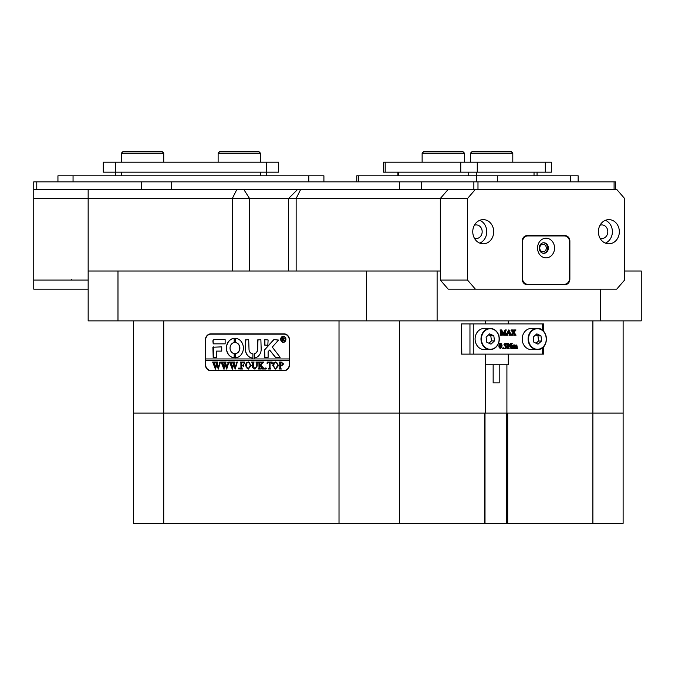 <?xml version="1.0" encoding="UTF-8"?>
<svg xmlns="http://www.w3.org/2000/svg" width="675" height="675" viewBox="0 0 675 675"><rect width="100%" height="100%" fill="white"/><g stroke="black" fill="none" stroke-linecap="round" stroke-linejoin="round"><path stroke-width="1.01" d="M473.858 189.405L473.858 181.853L421.504 181.853L421.504 189.405L475.377 189.405L467.53 198.475L467.53 280.074L475.377 289.145L616.722 289.145L624.577 280.074L624.577 198.475L616.722 189.405L475.377 189.405M473.858 181.853L477.984 181.853L477.984 189.405M614.09 189.405L614.09 181.853L477.984 181.853M614.09 181.853L615.6 181.853L615.6 189.405M33.75 280.074L88.155 280.074L88.155 289.145L33.75 289.145L33.75 181.853L36.771 181.853L36.771 189.405L141.472 189.405L141.472 181.853L36.771 181.853M141.472 181.853L171.695 181.853L171.695 189.405M399.381 189.405L399.381 181.853L171.695 181.853M399.381 181.853L421.504 181.853M308.796 181.853L308.796 175.804L73.052 175.804L73.052 181.853M308.796 175.804L323.907 175.804L323.907 181.853M57.94 181.853L57.94 175.804L73.052 175.804M115.366 175.804L115.366 172.176L103.275 172.176L103.275 162.203L278.573 162.203L278.573 172.176L266.482 172.176L266.482 175.804M115.366 162.203L115.366 172.176L266.482 172.176L266.482 162.203M88.155 280.074L88.155 198.475L33.75 198.475M33.75 189.405L88.155 189.405L88.155 198.475L88.163 189.405L448.183 189.405L440.328 198.475L88.163 198.475L88.163 271.012L437.113 271.012L437.113 320.878L366.626 320.878L366.626 271.012M499.196 364.77L499.196 382.902L493.155 382.902L493.155 364.77M485.443 364.77L508.267 364.77L508.267 354.122M485.443 354.122L485.443 413.058L133.498 413.058L133.498 320.878M485.443 320.878L485.443 323.899M506.908 413.058L485.443 413.058L506.41 413.058L506.41 523.37L592.895 523.37L592.895 413.058L506.908 413.058L506.908 364.77M289.583 340.217L289.583 364.399A6.345 5.493 90 0 1 284.082 370.744L210.803 370.744A6.345 5.493 90 0 1 205.301 364.399L205.301 340.217A6.345 5.493 90 0 1 210.803 333.872L284.082 333.872A6.345 5.493 90 0 1 289.583 340.217L289.322 340.217A6.041 5.231 -90 0 0 284.082 334.176L210.803 334.176A6.041 5.231 -90 0 0 205.563 340.217L205.563 358.957L289.322 358.957L289.322 340.217M623.118 320.878L623.118 413.058L592.895 413.058L623.118 413.058L623.118 523.37L592.895 523.37M624.577 271.012L641.25 271.012L641.25 320.878L600.573 320.878L600.573 289.145M117.982 271.012L117.982 320.878L88.163 320.878L88.163 271.012M440.362 198.433L440.328 280.074L467.53 280.074M437.113 271.012L440.319 271.012L440.319 198.475L467.53 198.475M437.113 320.878L600.573 320.878M117.982 320.878L366.626 320.878M211.857 370.744A6.345 5.493 90 0 1 210.001 370.373M210.001 334.243A6.345 5.493 90 0 1 211.857 333.872M283.373 342.031A2.717 2.354 -90 0 0 283.373 336.597M285.66 339.314A2.717 2.354 -90 0 0 280.943 339.314A2.717 2.354 -90 0 0 285.66 339.314M280.682 339.314A3.021 2.616 -90 0 0 285.922 339.314A3.021 2.616 -90 0 0 280.682 339.314M283.373 336.293A3.021 2.616 -90 0 0 283.373 342.335M280.15 357.294L272.287 347.11L278.505 340.065L274.312 339.618A1.51 1.308 -90 0 0 273.409 340.031L264.862 349.448A1.51 1.308 -90 0 0 264.457 350.536L264.769 357.75L268.118 357.387L268.118 352.088A0.903 0.785 90 0 1 268.363 351.439L269.637 350.038L275.307 357.252A1.51 1.308 -90 0 0 276.277 357.75L280.15 357.294M243.388 348.081A9.821 8.505 -90 0 0 235.617 338.293L235.55 342.537A5.594 4.843 90 0 1 239.718 348.081A5.594 4.843 90 0 1 235.55 353.616L235.617 357.86A9.821 8.505 -90 0 0 243.388 348.081M235.744 338.293L235.702 342.537A5.594 4.843 90 0 1 239.87 348.081A5.594 4.843 90 0 1 235.702 353.616L235.744 357.868M256.627 362.475L255.909 362.053L258.002 362.053L257.251 362.585L257.167 366.103L254.846 369.098L252.627 367.664L252.484 363.31L251.648 362.053L254.154 362.053L253.42 362.526L253.319 366.373L254.88 368.812L256.745 366.154L256.778 362.475L256.129 362.247M262.533 363.023L260.651 365.133L264.524 369.006L261.782 369.006L261.942 367.9L259.841 365.529L259.892 368.457L260.677 369.006L258.171 369.006L259.006 367.748L258.947 362.593L258.171 362.053L260.677 362.053L259.841 363.31L259.841 365.403L262.069 362.897L261.647 362.053L263.832 362.053L262.533 363.023M265.773 369.098L265.275 368.525L265.773 367.942L266.279 368.525L265.773 369.098M267.114 363.53L267.199 362.053L272.126 362.053L272.211 363.53L270.042 362.34L270.042 367.748L270.877 369.006L268.363 369.006L269.207 367.748L269.207 362.34L267.874 362.416L267.114 363.53M272.717 365.504L273.687 362.846L275.695 361.952L278.564 365.487L275.628 369.098L272.717 365.504L273.687 362.846M289.322 364.399A6.041 5.231 -90 0 1 284.082 370.44L210.803 370.44A6.041 5.231 -90 0 1 205.563 364.399L205.563 360.467L289.322 360.467L289.583 364.399M283.584 363.935L281.686 365.816L280.657 365.69L280.775 368.584L281.492 369.006L278.986 369.006L279.821 367.748L279.703 362.475L278.986 362.053L281.197 362.053L283.584 363.935M245.371 365.504L246.341 362.846L248.358 361.952L251.227 365.487L248.29 369.098L245.371 365.504L246.341 362.846M244.367 363.597L243.118 362.34L241.777 362.34L241.777 365.335L242.865 365.335L243.785 364.373L243.785 366.593L242.865 365.622L241.777 365.622L241.836 368.457L242.612 369.006L240.106 369.006L240.941 367.748L240.882 362.593L240.106 362.053L244.451 362.053L244.367 363.597M238.933 369.098L238.435 368.525L238.933 367.942L239.439 368.525L238.933 369.098M236.005 362.247L237.777 362.247L237.128 362.703L235.187 369.098L233.693 364.964L232.267 369.098L229.584 362.053L231.803 362.053L231.221 362.686L232.622 367.462L233.449 364.171L232.276 362.053L234.605 362.053L233.972 362.711L235.313 367.402L236.672 362.677L236.005 362.247L237.777 362.053M227.568 362.247L229.34 362.247L228.682 362.703L226.741 369.098L225.247 364.964L223.83 369.098L221.138 362.053L223.358 362.053L222.775 362.686L224.176 367.462L225.003 364.171L223.838 362.053L226.159 362.053L225.526 362.711L226.876 367.402L228.226 362.677L227.568 362.247L229.34 362.053M219.122 362.247L220.894 362.247L220.236 362.703L218.295 369.098L216.802 364.964L215.384 369.098L212.693 362.053L214.912 362.053L214.329 362.686L215.73 367.462L216.565 364.171L215.393 362.053L217.721 362.053L217.08 362.711L218.43 367.402L219.78 362.677L219.122 362.247L220.894 362.053M225.138 343.845L225.138 339.618L214.203 339.618A1.51 1.308 -90 0 0 212.895 341.128L213.216 343.845L225.138 343.845M216.557 351.101L221.738 351.101L221.738 346.866L212.895 347.237L213.216 357.75L216.557 357.379L216.557 351.101M252.889 353.818A4.531 3.923 90 0 1 249.016 349.287L248.695 339.618L245.346 339.989L245.346 349.287A8.767 7.594 -90 0 0 252.88 358.054L252.889 353.818M234.208 342.537L234.141 338.293A9.821 8.505 -90 0 0 226.37 348.081A9.821 8.505 -90 0 0 234.141 357.86L234.208 353.616A5.594 4.843 90 0 1 230.04 348.081A5.594 4.843 90 0 1 234.208 342.537M264.769 339.618L264.457 344.993L267.806 345.355L268.118 339.981L264.769 339.618M257.521 349.287A4.531 3.923 90 0 1 254.247 353.759L254.332 358.012A8.767 7.594 -90 0 0 261.183 349.287L260.871 339.618L257.521 339.981L257.673 349.287A4.531 3.923 90 0 1 254.399 353.759L254.382 358.003M284.175 340.149L284.909 340.833L284.116 340.833L282.8 339.263L283.196 340.833L281.998 340.833L281.998 337.508L284.276 338.327L283.559 339.145L284.175 340.149M284.909 340.833L283.087 339.272M284.082 370.44L285.145 370.44A6.041 5.231 -90 0 0 285.947 370.373M289.322 360.467L289.322 358.957M285.947 334.243A6.041 5.231 -90 0 0 285.145 334.176L284.082 334.176M205.715 358.957L205.715 360.467M257.985 339.618L257.673 349.287M264.921 339.618L264.921 345.355M234.233 338.302A9.821 8.505 -90 0 0 226.522 348.081A9.821 8.505 -90 0 0 234.233 357.86M245.818 339.618L245.497 349.287A8.767 7.594 -90 0 0 252.922 358.054M213.368 346.866L213.368 357.75M276.421 357.75A1.51 1.308 -90 0 1 275.459 357.252L269.637 350.038M274.463 339.618A1.51 1.308 -90 0 0 273.552 340.031L265.013 349.448A1.51 1.308 -90 0 0 264.608 350.536L264.921 357.75M214.355 339.618A1.51 1.308 -90 0 0 213.047 341.128L213.368 343.845M283.196 340.833L282.15 340.74M282.504 340.597L282.344 337.711M282.15 337.601L283.061 337.508M283.078 339.128L283.947 338.369L282.8 337.736L282.8 339.128L283.804 338.369L283.154 337.643M281.838 365.816L280.657 365.69M281.492 369.006L279.138 368.812M279.737 368.516L279.205 368.812M279.889 368.516L279.703 362.475M279.855 362.475L279.205 362.247M279.138 362.247L281.197 362.053M281.407 365.529L282.732 364.002L281.407 362.34L280.657 362.441L280.657 365.42L281.407 365.529L282.58 364.002L281.256 362.34M273.839 362.846L275.847 361.952M275.695 369.098L272.869 365.504M275.619 368.812L277.712 365.622L277.113 362.948L275.763 362.247L274.328 362.939L273.721 365.479L274.345 368.111L275.619 368.812L277.568 365.622L276.961 362.948L275.619 362.247M267.283 363.53L267.351 362.053L272.126 362.053M272.211 363.53L271.907 362.922M272.059 362.922L270.911 362.34M270.877 369.006L268.515 368.812M269.106 368.533L268.574 368.812M269.257 368.533L269.207 362.34M265.925 369.098L265.275 368.525M265.427 368.525L265.925 367.942M264.524 369.006L261.782 368.812M262.415 368.491L259.841 365.529M260.677 369.006L258.314 368.812M258.896 368.558L258.373 368.812M259.048 368.558L258.947 362.593M258.922 362.374L258.373 362.247M258.314 362.247L260.677 362.053M262.069 362.897L259.841 365.403M262.339 362.543L261.782 362.247M261.799 362.247L263.832 362.053M256.061 362.247L258.002 362.053M254.998 369.098L252.627 367.664M252.771 367.664L252.484 363.31M252.636 363.31L251.859 362.247M251.792 362.247L254.154 362.053M256.778 362.475L256.897 366.154L254.88 368.812M246.493 362.846L248.51 361.952M248.358 369.098L245.523 365.504M248.282 368.812L250.374 365.622L249.767 362.948L248.425 362.247L246.983 362.939L246.375 365.479L247.008 368.111L248.282 368.812L250.222 365.622L249.615 362.948L248.273 362.247M244.536 363.597L243.118 362.34M243.785 364.373L242.865 365.335M243.785 366.593L242.865 365.622M242.612 369.006L240.258 368.812M240.84 368.558L240.317 368.812M240.992 368.558L240.882 362.593M240.865 362.374L240.317 362.247M240.258 362.247L244.451 362.053M239.085 369.098L238.435 368.525M238.587 368.525L239.085 367.942M235.187 369.098L233.693 364.964M232.639 369.098L230.234 362.627M230.386 362.627L229.584 362.247M229.736 362.247L231.803 362.053M233.449 364.171L232.622 367.462M233.601 364.171L233.255 363.521M233.407 363.521L233.111 363.049M233.263 363.049L232.909 362.585M232.698 362.281L232.276 362.247M232.428 362.247L234.605 362.053M236.672 362.677L235.313 367.402M236.596 362.315L236.157 362.247M226.741 369.098L225.247 364.964M224.193 369.098L221.788 362.627M221.94 362.627L221.138 362.247M221.29 362.247L223.358 362.053M225.003 364.171L224.176 367.462M225.155 364.171L224.809 363.521M224.961 363.521L224.665 363.049M224.817 363.049L224.463 362.585M223.982 362.247L226.159 362.053M228.226 362.677L226.876 367.402M228.15 362.315L227.72 362.247M218.295 369.098L216.802 364.964M215.747 369.098L213.351 362.627M213.494 362.627L212.693 362.247M212.844 362.247L214.912 362.053M216.565 364.171L215.73 367.462M216.709 364.171L216.363 363.521M216.515 363.521L216.219 363.049M216.371 363.049L216.017 362.585M215.544 362.247L217.721 362.053M219.78 362.677L218.43 367.402M219.704 362.315L219.274 362.247M473.268 323.899L473.268 354.122L469.96 354.122L469.96 323.899L543.569 323.899L543.569 331.307M473.268 354.122L542.362 354.122L542.362 347.819M513.304 345.22L514.409 344.925L515.16 345.642L516.198 344.925L514.704 345.642M515.59 348.376L515.97 346.207L515.481 345.355M513.726 348.376L514.164 346.207L513.667 345.355M516.198 344.925L516.907 345.532L517.421 348.519L515.987 348.519L516.417 346.207L515.936 345.355L515.177 345.878L515.616 348.519L514.181 348.519L514.62 346.207L514.122 345.355L513.371 345.836L513.81 348.519L511.92 348.519L512.156 345.44M512.376 348.519L512.789 345.659L511.92 345.355L513.371 345.22M507.279 348.376L507.752 344.064L506.874 343.347L508.477 343.347L511.321 347.245L511.228 343.651L510.393 343.491M510.865 346.621L510.773 343.651M511.228 343.651L510.241 343.347L512.249 343.347L511.625 344.275L511.625 348.604L511.051 348.604L508.52 345.119M511.498 348.604L508.52 344.495L508.604 348.207L509.136 348.519L507.127 348.519L507.684 348.165M506.334 347.228L505.119 345.929L506.149 344.621L505.389 343.777L503.955 344.351L505.162 343.271L506.436 343.676L506.022 345.465L506.832 346.807L506.478 347.954L505.111 348.587L503.896 348.207L505.524 348.233L506.334 347.228L504.765 345.929M505.077 348.233L505.887 347.228M505.119 345.929L504.664 345.786L505.702 344.621L504.942 343.777M502.833 348.587L502.462 348.157L503.288 347.726L503.66 348.157L502.833 348.587M500.681 348.587L499.196 347.726L498.85 345.971L499.669 343.516L500.715 343.271L501.609 343.87L502.107 345.887L500.681 348.587L499.652 347.726L499.306 345.971L500.715 343.271M503.229 335.146L501.424 330.792L501.508 334.834L502.04 335.146L500.487 335.146L501.112 334.209L501.044 330.387L500.487 329.965L501.761 329.965L503.432 333.99L505.094 329.965L506.334 329.965L505.718 330.902L505.803 334.834L506.334 335.146L504.47 335.146L505.018 334.792L505.094 330.792L503.288 335.146L502.774 335.146L501.424 331.881M500.487 335.146L500.032 335.146L500.487 335.002M500.192 335.002L500.656 330.902L500.032 329.965L500.487 329.965M503.204 333.442L505.094 329.965M504.47 335.146L504.014 335.146L504.47 335.002M504.174 335.002L504.638 331.881M509.439 335.146L508.984 335.146L509.439 334.673L509.06 333.416L507.727 333.416L507.288 334.682L507.803 335.146L506.393 335.146L508.925 329.898L511.211 335.146L509.439 335.146L509.895 334.673L509.507 333.416L507.727 333.416M505.938 335.002L508.807 329.898M514.156 335.146L514.569 334.522L513.633 332.918L512.502 334.724L512.924 335.146L511.338 335.146L513.456 332.623L511.38 329.965L513.439 329.965L512.983 330.421L513.852 332.041L514.831 330.413L514.358 329.965L515.978 329.965L514.029 332.336L516.063 335.146L513.709 335.146L514.148 334.699L513.397 333.281M510.891 335.002L513.008 332.623L510.924 330.117L511.38 329.965M513.633 331.687L514.358 329.965M469.96 354.122L461.481 354.122L461.481 323.899L461.801 354.122M469.96 323.899L461.801 323.899M543.569 346.714L543.569 354.122L542.362 354.122M505.018 334.792L504.571 334.792M500.487 330.117L500.032 330.117M501.044 330.387L500.588 330.387M501.112 330.902L500.656 330.902M501.036 334.792L500.588 334.792M507.811 333.205L509.431 333.205L508.672 331.13L507.811 333.205L508.984 333.205L508.427 331.703M509.895 334.673L509.439 334.673M509.439 335.002L508.984 335.002M507.127 334.074L506.672 334.074M506.756 334.842L506.301 334.842M514.358 330.117L513.903 330.117M514.797 330.269L514.342 330.269M514.831 330.413L514.375 330.413M514.628 330.877L514.181 330.877M511.38 330.117L510.924 330.117M513.456 332.623L513.008 332.623M512.435 334.15L511.987 334.15M511.633 334.918L511.178 334.918M514.384 334.176L513.937 334.176M514.569 334.522L514.114 334.522M514.595 334.699L514.148 334.699M514.443 334.952L513.987 334.952M514.156 335.002L513.709 335.002M499.93 346.056L500.15 347.802L500.69 348.376L501.331 347.566L501.331 344.233L500.715 343.491L499.93 346.056M499.652 347.726L499.196 347.726M499.306 345.971L498.85 345.971M500.124 343.516L499.669 343.516M500.243 348.376L501.027 345.718L500.259 343.491M501.331 347.566L500.884 347.566M501.331 344.233L500.875 344.233M501.027 343.609L500.58 343.609M503.288 348.587L502.462 348.157M502.917 348.157L503.288 347.726M504.52 344.41L503.955 344.351M506.149 344.621L505.702 344.621M505.119 345.786L504.664 345.786M506.056 346.326L505.6 346.326M506.233 346.646L505.778 346.646M505.111 348.587L503.896 348.207M504.411 344.351L505.609 343.271M508.132 348.165L508.208 344.064L506.874 343.491M507.617 343.524L507.161 343.524M508.208 344.064L507.752 344.064M512.418 345.499L511.92 345.355M512.376 345.355L513.236 344.925M512.789 345.659L512.333 345.659M512.814 347.726L512.359 347.726M512.376 348.376L511.92 348.376M514.51 345.592L514.055 345.592M514.62 346.207L514.164 346.207M514.603 348.098L514.148 348.098M516.333 345.6L515.877 345.6M516.409 348.098L515.953 348.098M516.316 348.292L515.86 348.292M513.759 345.22L514.409 344.925M498.698 342.816A10.581 9.163 -90 0 1 490.151 349.591C494.218 349.372 497.087 347.11 498.741 342.799C500.192 334.564 497.332 329.78 490.151 328.43L484.253 328.43A10.581 9.163 90 0 0 475.706 335.205A10.581 9.163 90 0 0 484.253 349.591L490.151 349.591A10.581 9.163 -90 0 1 481.604 335.205A10.581 9.163 -90 0 1 490.151 328.43A10.581 9.163 -90 0 1 498.715 342.765M494.505 340.883L493.805 335.745L489.603 333.872L486.101 337.146L486.802 342.276L491.003 344.149L494.505 340.883L491.484 340.883L490.784 335.745L488.624 334.783M488.953 343.238L491.484 340.883M490.784 335.745L493.805 335.745M538.447 349.498A10.581 9.163 -90 0 1 537.266 349.591L538.456 349.498C549.56 348.553 548.362 327.712 537.266 328.43L531.368 328.43A10.581 9.163 90 0 0 530.187 328.523A10.581 9.163 90 0 0 522.231 339.694A10.581 9.163 90 0 0 531.368 349.591L537.266 349.591A10.581 9.163 -90 0 1 528.12 339.694A10.581 9.163 -90 0 1 536.085 328.523A10.581 9.163 -90 0 1 537.266 328.43A10.581 9.163 -90 0 1 546.404 338.31A10.581 9.163 -90 0 1 538.473 349.498M536.836 333.855L533.258 337.019L533.841 342.166L538 344.166L541.569 341.01L540.987 335.855L536.836 333.855M536.034 343.229L538.549 341.01L537.967 335.855L535.773 334.8M537.967 335.855L540.987 335.855M538.549 341.01L541.569 341.01M537.545 248.037A9.821 8.505 90 0 0 546.05 257.858A9.821 8.505 90 0 0 554.555 248.037A9.821 8.505 90 0 0 546.05 238.216A9.821 8.505 90 0 0 537.545 248.037M539.207 248.037A5.29 4.582 90 0 0 543.788 253.328A5.29 4.582 90 0 0 548.362 248.037A5.29 4.582 90 0 0 543.788 242.747A5.29 4.582 90 0 0 539.207 248.037M543.409 253.311A5.29 4.582 90 0 0 547.611 248.037A5.29 4.582 90 0 0 543.409 242.764M522.492 278.26A6.041 5.231 90 0 0 527.732 284.31L564.376 284.31A6.041 5.231 90 0 0 569.607 278.26L569.607 241.996A6.041 5.231 90 0 0 564.376 235.946L527.732 235.946A6.041 5.231 90 0 0 522.492 241.996L522.231 278.26M527.732 284.31L525.395 284.31M527.732 235.946L525.395 235.946M539.755 248.037A3.78 3.274 90 0 0 543.029 251.817A3.78 3.274 90 0 0 546.303 248.037A3.78 3.274 90 0 0 543.029 244.257A3.78 3.274 90 0 0 539.755 248.037M472.762 231.719A12.091 10.471 90 0 0 483.233 243.81A12.091 10.471 90 0 0 493.703 231.719A12.091 10.471 90 0 0 483.233 219.628A12.091 10.471 90 0 0 472.762 231.719M479.756 243.118A12.091 10.471 90 0 0 486.751 231.719A12.091 10.471 90 0 0 479.756 220.312M474.365 238.148A6.801 5.889 90 0 0 476.28 238.52A6.801 5.889 90 0 0 482.169 231.719A6.801 5.889 90 0 0 476.28 224.918A6.801 5.889 90 0 0 474.365 225.29M598.396 231.719A12.091 10.471 90 0 0 608.867 243.81A12.091 10.471 90 0 0 619.338 231.719A12.091 10.471 90 0 0 608.867 219.628A12.091 10.471 90 0 0 598.396 231.719M605.391 243.118A12.091 10.471 90 0 0 612.385 231.719A12.091 10.471 90 0 0 605.391 220.312M600.008 238.148A6.801 5.889 90 0 0 601.914 238.52A6.801 5.889 90 0 0 607.804 231.719A6.801 5.889 90 0 0 601.914 224.918A6.801 5.889 90 0 0 600.008 225.29M475.377 289.145L448.183 289.145L440.328 280.074M565.161 284.605A5.442 4.708 90 0 0 569.869 279.172L569.869 241.085A5.442 4.708 90 0 0 565.161 235.651L526.947 235.651A5.442 4.708 90 0 0 522.231 241.085L522.231 279.172A5.442 4.708 90 0 0 526.947 284.605L565.161 284.605M548.277 284.31A6.041 5.231 -90 0 1 546.64 284.605M558.731 284.605A6.041 5.231 90 0 0 560.368 284.31M525.69 284.31A6.041 5.231 90 0 0 527.327 284.605M562.14 284.605A5.442 4.708 90 0 0 563.684 284.31M563.684 235.946A5.442 4.708 90 0 0 562.14 235.651M356.771 175.804L356.771 181.853L356.771 175.804L358.796 175.804L358.796 181.853M476.668 181.853L476.668 175.804L358.796 175.804M476.668 175.804L497.315 175.804L497.315 181.853M570.603 181.853L570.603 175.804L497.315 175.804M570.603 175.804L578.154 175.804L578.154 181.853M385.189 162.203L385.189 172.176L383.569 172.176L383.569 162.203L477.267 162.203L477.267 172.176L545.316 172.176L545.316 162.203L551.357 162.203L551.357 172.176L545.316 172.176M477.267 172.176L460.747 172.176L460.747 162.203M385.189 172.176L460.747 172.176M477.267 162.203L545.316 162.203M219.637 151.63L258.922 151.63L260.432 153.141L218.126 153.141L219.637 151.63M122.918 151.63L162.211 151.63L163.721 153.141L121.407 153.141L122.918 151.63M423.638 151.63L462.932 151.63L464.442 153.141L422.128 153.141L423.638 151.63L422.128 153.141L422.128 162.203L422.128 153.141M464.442 153.141L464.442 162.203M485.992 151.63L511.287 151.63L512.798 153.141L470.492 153.141L470.492 162.203L470.492 153.141L472.002 151.63L485.992 151.63M163.721 320.878L163.721 523.37L133.498 523.37L133.498 413.058L484.658 413.058L484.658 523.37L506.41 523.37M507.693 523.37L507.693 413.058L592.895 413.058L592.895 320.878M399.465 320.878L399.465 523.37L484.658 523.37M399.465 523.37L339.019 523.37L339.019 320.878M163.721 523.37L339.019 523.37M623.118 523.37L623.118 413.058M485.004 413.058L485.004 523.37M260.432 175.804L260.432 172.176M121.407 172.176L121.407 175.804M232.335 271.012L232.335 198.475L236.874 189.405M243.751 189.405L249.539 198.475L249.539 271.012M300.679 189.405L296.148 198.475L296.148 271.012M542.362 330.202L542.362 323.899M505.094 334.209L504.638 334.209M501.112 334.209L500.656 334.209M509.76 334.133L509.313 334.133M512.561 331.121L512.106 331.121M501.483 345.718L501.027 345.718M508.208 347.583L507.752 347.583M511.321 344.275L510.865 344.275M512.814 346.359L512.359 346.359M514.62 347.726L514.164 347.726M516.417 346.207L515.97 346.207M516.417 347.726L515.97 347.726M498.606 342.706A10.277 8.902 90 0 0 493.501 329.425A10.277 8.902 90 0 0 482.001 335.315A10.277 8.902 90 0 0 487.105 348.604A10.277 8.902 90 0 0 498.606 342.706M536.262 328.818A10.277 8.902 90 0 0 528.592 340.335A10.277 8.902 90 0 0 538.566 349.203A10.277 8.902 90 0 0 546.244 337.686A10.277 8.902 90 0 0 536.262 328.818M398.68 172.176L398.68 175.804M468.197 175.804L468.197 172.176M476.457 172.176L476.457 175.804M534.035 175.804L534.035 172.176M508.267 320.878L508.267 323.899M288.588 271.012L288.588 198.475L297.658 189.405M72.141 280.074L71.542 279.475L72.141 280.074M397.87 172.176L397.87 175.804L397.87 172.176M537.055 172.176L537.055 175.804M383.569 162.203L383.569 172.176M218.126 162.203L218.126 153.141M260.432 162.203L260.432 153.141M121.407 162.203L121.407 153.141M163.721 162.203L163.721 153.141M512.798 162.203L512.798 153.141M472.002 151.63L470.492 153.141"/></g></svg>
